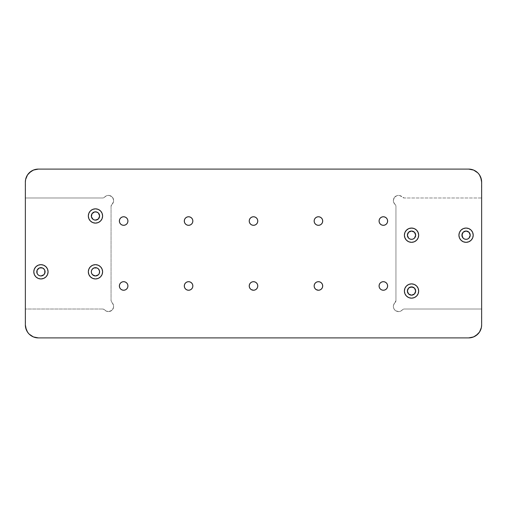 <?xml version="1.0" encoding="UTF-8"?>
<svg xmlns="http://www.w3.org/2000/svg" width="507" height="507" viewBox="0 0 507 507"><rect width="100%" height="100%" fill="white"/><g stroke="black" fill="none" stroke-linecap="round" stroke-linejoin="round"><path stroke-width="0.38" stroke-dasharray="2.54 1.9" d="M381.708 217.078L383.349 216.749A4.284 4.284 0 0 0 379.065 221.039A4.284 4.284 0 0 0 383.349 225.323L381.714 224.994M119.443 285.124L120.615 282.931L122.01 282.006L123.651 281.677A4.284 4.284 0 0 0 119.36 285.961A4.284 4.284 0 0 0 123.651 290.251L122.814 290.169M120.615 218.01L122.01 217.078L123.651 216.749A4.284 4.284 0 0 0 119.36 221.039A4.284 4.284 0 0 0 123.651 225.323L122.01 224.994M382.519 281.759L383.349 281.677A4.284 4.284 0 0 0 379.065 285.961A4.284 4.284 0 0 0 383.349 290.251L381.708 289.922M255.141 289.922L253.5 290.251A4.284 4.284 0 0 0 257.784 285.961A4.284 4.284 0 0 0 253.5 281.677A4.284 4.284 0 0 0 249.216 285.961A4.284 4.284 0 0 0 253.5 290.251L251.859 289.922M251.859 217.078L253.5 216.749A4.284 4.284 0 0 0 249.216 221.039A4.284 4.284 0 0 0 253.5 225.323A4.284 4.284 0 0 0 257.784 221.039A4.284 4.284 0 0 0 253.5 216.749L255.141 217.078M190.214 289.922L188.572 290.251A4.284 4.284 0 0 0 192.856 285.961A4.284 4.284 0 0 0 188.572 281.677A4.284 4.284 0 0 0 184.288 285.961A4.284 4.284 0 0 0 188.572 290.251L186.937 289.922M186.937 217.078L188.572 216.749A4.284 4.284 0 0 0 184.288 221.039A4.284 4.284 0 0 0 188.572 225.323A4.284 4.284 0 0 0 192.856 221.039A4.284 4.284 0 0 0 188.572 216.749L190.214 217.078M316.786 217.078L318.428 216.749A4.284 4.284 0 0 0 314.144 221.039A4.284 4.284 0 0 0 318.428 225.323L316.786 224.994M317.591 281.759L318.428 281.677A4.284 4.284 0 0 0 314.144 285.961A4.284 4.284 0 0 0 318.428 290.251L316.786 289.922M95.468 208.833A7.142 7.142 0 0 0 88.326 215.976A7.142 7.142 0 0 0 95.468 223.118L92.737 222.573L90.417 221.027L88.871 218.707L88.326 215.976L88.871 213.238L90.417 210.925L92.737 209.378L95.468 208.833L98.206 209.378L100.519 210.925L102.065 213.238L102.61 215.976L102.065 218.707L100.519 221.027L98.206 222.573L95.468 223.118A7.142 7.142 0 0 0 102.61 215.976A7.142 7.142 0 0 0 95.468 208.833M98.409 213.035L95.468 211.818A4.157 4.157 0 0 0 91.317 215.976A4.157 4.157 0 0 0 95.468 220.127A4.157 4.157 0 0 0 99.626 215.976A4.157 4.157 0 0 0 95.468 211.818L93.877 212.135M90.417 266.758L92.737 265.212L95.468 264.667A7.142 7.142 0 0 0 88.326 271.809A7.142 7.142 0 0 0 95.468 278.951L91.501 277.747L88.871 274.541L88.465 270.415L89.885 267.354M97.059 267.969L95.468 267.658A4.157 4.157 0 0 0 91.317 271.809A4.157 4.157 0 0 0 95.468 275.966A4.157 4.157 0 0 0 99.626 271.809A4.157 4.157 0 0 0 95.468 267.658L93.877 267.969M40.934 264.667A7.142 7.142 0 0 0 33.792 271.809A7.142 7.142 0 0 0 40.934 278.951L38.196 278.406L35.883 276.86L34.337 274.541L33.792 271.809L34.337 269.078L35.883 266.758L38.196 265.212L40.934 264.667L43.665 265.212L45.985 266.758L47.531 269.078L48.076 271.809L47.531 274.541L45.985 276.86L43.665 278.406L40.934 278.951A7.142 7.142 0 0 0 48.076 271.809A7.142 7.142 0 0 0 40.934 264.667M44.768 270.218L43.241 268.355L40.934 267.658A4.157 4.157 0 0 0 36.777 271.809A4.157 4.157 0 0 0 40.934 275.966A4.157 4.157 0 0 0 45.085 271.809A4.157 4.157 0 0 0 40.934 267.658L39.337 267.975M25.597 179.548L25.35 197.99L102.648 197.99L104.182 197.489L106.337 195.841L108.454 195.391A5.197 5.197 0 0 1 111.92 204.454A5.197 5.197 0 0 0 108.454 195.391L110 195.626L112.541 197.375L113.638 200.259L112.909 203.256L111.553 204.86L111.052 206.393L111.052 300.607L113.511 305.227L113.568 307.318L112.795 309.27L111.312 310.753L108.308 311.609L106.267 311.127L104.182 309.511L102.648 309.01L25.35 309.01L25.597 327.452M411.532 283.882A7.142 7.142 0 0 0 404.39 291.024A7.142 7.142 0 0 0 411.532 298.167L408.794 297.622L406.481 296.075L404.935 293.762L404.39 291.024L404.935 288.293L406.481 285.973L408.794 284.427L411.532 283.882L414.263 284.427L416.583 285.973L418.129 288.293L418.674 291.024L418.129 293.762L416.583 296.075L414.263 297.622L411.532 298.167A7.142 7.142 0 0 0 418.674 291.024A7.142 7.142 0 0 0 411.532 283.882M408.591 293.965L411.532 295.182A4.157 4.157 0 0 0 415.683 291.024A4.157 4.157 0 0 0 411.532 286.873A4.157 4.157 0 0 0 407.375 291.024A4.157 4.157 0 0 0 411.532 295.182L413.123 294.865M416.583 240.242L414.263 241.788L411.532 242.333A7.142 7.142 0 0 0 418.674 235.191A7.142 7.142 0 0 0 411.532 228.049A7.142 7.142 0 0 0 404.39 235.191A7.142 7.142 0 0 0 411.532 242.333L408.794 241.788L406.481 240.242L404.523 236.585L404.523 233.797L405.594 231.224L408.794 228.594L412.926 228.188L415.499 229.253L417.47 231.224L418.674 235.191L418.129 237.922L417.115 239.646M409.941 239.031L411.532 239.342A4.157 4.157 0 0 0 415.683 235.191A4.157 4.157 0 0 0 411.532 231.034A4.157 4.157 0 0 0 407.375 235.191A4.157 4.157 0 0 0 411.532 239.342L413.123 239.031M466.066 228.049A7.142 7.142 0 0 0 458.924 235.191A7.142 7.142 0 0 0 466.066 242.333L463.335 241.788L461.015 240.242L459.469 237.922L458.924 235.191L459.469 232.46L461.015 230.14L463.335 228.594L466.066 228.049L468.804 228.594L471.117 230.14L472.663 232.46L473.208 235.191L472.663 237.922L471.117 240.242L468.804 241.788L466.066 242.333A7.142 7.142 0 0 0 473.208 235.191A7.142 7.142 0 0 0 466.066 228.049M462.232 236.782L463.759 238.645L466.066 239.342A4.157 4.157 0 0 0 470.223 235.191A4.157 4.157 0 0 0 466.066 231.034A4.157 4.157 0 0 0 461.915 235.191A4.157 4.157 0 0 0 466.066 239.342L467.663 239.025M481.403 327.452L481.65 309.01L404.352 309.01L402.818 309.511L400.733 311.127L398.692 311.609L395.688 310.753L394.205 309.27L393.432 307.318L393.489 305.227L395.948 300.607L395.948 206.393L395.447 204.86L394.091 203.256L393.362 200.259L394.459 197.375L397 195.626L398.546 195.391A5.197 5.197 0 0 1 402.419 197.122A5.197 5.197 0 0 0 398.546 195.391L400.663 195.841L402.818 197.489L404.352 197.99L481.65 197.99L481.403 179.548M480.661 177.114L477.848 172.9M473.633 170.086L468.664 169.097L38.336 169.097L35.801 169.344L31.123 171.284M29.153 172.9L26.339 177.114M26.339 329.886L29.153 334.1M33.367 336.914L38.336 337.903L468.664 337.903L471.199 337.656L475.877 335.716M477.848 334.1L480.661 329.886M380.972 224.601L379.787 223.416L379.065 221.039M379.394 219.398L379.787 218.656M380.32 218.01L380.972 217.471M387.557 221.876L386.385 224.069L384.99 224.994L383.349 225.323A4.284 4.284 0 0 0 387.64 221.039A4.284 4.284 0 0 0 383.349 216.749L384.186 216.831M385.732 217.471L386.917 218.656L387.557 220.203M121.268 289.529L120.083 288.344L119.443 286.797M125.292 289.922L123.651 290.251A4.284 4.284 0 0 0 127.935 285.961A4.284 4.284 0 0 0 123.651 281.677L125.286 282.006M126.028 282.399L127.213 283.584L127.935 285.961M127.606 287.602L127.213 288.344M126.68 288.99L126.028 289.529M121.268 224.601L120.083 223.416L119.443 221.876M119.443 220.203L120.083 218.656M124.481 225.241L123.651 225.323A4.284 4.284 0 0 0 127.935 221.039A4.284 4.284 0 0 0 123.651 216.749L125.292 217.078M126.028 217.471L127.213 218.656L127.853 220.203M127.935 221.039L127.213 223.416L125.286 224.994M380.972 289.529L379.787 288.344L379.147 286.797M379.065 285.961L379.787 283.584L381.714 282.006M386.385 288.99L384.99 289.922L383.349 290.251A4.284 4.284 0 0 0 387.64 285.961A4.284 4.284 0 0 0 383.349 281.677L384.99 282.006M385.732 282.399L386.917 283.584L387.557 285.124M387.557 286.797L386.917 288.344M251.117 289.529L249.539 287.602M249.539 284.326L251.117 282.399L252.663 281.759M254.337 281.759L255.141 282.006M255.883 282.399L257.461 284.326M257.461 287.602L257.062 288.344M256.529 288.99L255.883 289.529M252.663 225.241L251.859 224.994M251.117 224.601L249.539 222.674M249.539 219.398L249.938 218.656M250.471 218.01L251.117 217.471M255.883 217.471L257.461 219.398M257.461 222.674L255.883 224.601L254.337 225.241M187.736 225.241L186.931 224.994M186.196 224.601L185.011 223.416L184.371 221.876M184.371 220.203L185.011 218.656M185.543 218.01L186.196 217.471M190.949 217.471L192.134 218.656L192.774 220.203M192.856 221.039L192.134 223.416L190.214 224.994M189.409 225.241L188.572 225.323M316.045 224.601L314.467 222.674L314.144 221.039M314.467 219.398L314.866 218.656M315.398 218.01L316.051 217.471M318.428 225.323A4.284 4.284 0 0 0 322.712 221.039A4.284 4.284 0 0 0 318.428 216.749L320.063 217.078M320.804 217.471L321.989 218.656L322.629 220.203M322.629 221.876L321.457 224.069L319.264 225.241M316.051 289.529L314.866 288.344L314.226 286.797M314.144 285.961L314.866 283.584L316.786 282.006M319.264 281.759L320.069 282.006M320.804 282.399L321.989 283.584L322.629 285.124M322.629 286.797L321.989 288.344M321.457 288.99L320.804 289.529M320.063 289.922L318.428 290.251A4.284 4.284 0 0 0 322.712 285.961A4.284 4.284 0 0 0 318.428 281.677M186.196 289.529L185.011 288.344L184.371 286.797M184.371 285.124L185.543 282.931L187.736 281.759M188.572 281.677L190.214 282.006M190.955 282.399L192.533 284.326L192.856 285.961M192.533 287.602L192.134 288.344M191.602 288.99L190.949 289.529M481.65 197.99L481.65 324.917A12.986 12.986 0 0 1 468.664 337.903L38.336 337.903A12.986 12.986 0 0 1 25.35 324.917L25.35 182.083A12.986 12.986 0 0 1 38.336 169.097L468.664 169.097A12.986 12.986 0 0 1 481.65 182.083L481.65 197.99L404.352 197.99L481.65 197.99L481.65 309.01L404.352 309.01A2.598 2.598 0 0 0 402.419 309.878A5.197 5.197 0 0 1 394.871 310.088A5.197 5.197 0 0 1 395.08 302.546A2.598 2.598 0 0 0 395.948 300.607L395.948 206.393A2.598 2.598 0 0 0 395.08 204.454A5.197 5.197 0 0 1 398.546 195.391A5.197 5.197 0 0 0 395.08 204.454A2.598 2.598 0 0 1 395.948 206.393L395.948 300.607A2.598 2.598 0 0 1 395.08 302.546A5.197 5.197 0 0 0 394.871 310.088A5.197 5.197 0 0 0 402.419 309.878A2.598 2.598 0 0 1 404.352 309.01L481.65 309.01L404.352 309.01L402.818 309.511L400.733 311.127L398.692 311.609L395.688 310.753L394.205 309.27L393.432 307.318L393.489 305.227L395.948 300.607L395.948 206.393L395.447 204.86L393.736 202.553L393.362 200.259L394.459 197.375L397 195.626L399.63 195.506L402.419 197.122A2.598 2.598 0 0 0 404.352 197.99A2.598 2.598 0 0 1 402.419 197.122L404.352 197.99L481.65 197.99M409.941 287.19L409.219 287.57M408.591 288.084L407.691 289.434M407.375 291.024L408.078 293.338M413.839 294.478L414.466 293.965M414.986 293.338L415.607 290.213M415.366 289.434L414.986 288.717M413.839 287.57L413.123 287.19M408.591 232.25L407.691 233.6M407.375 235.191L408.078 237.498M408.591 238.125L409.219 238.645M413.839 238.645L414.466 238.125M414.986 237.498L415.607 236.002L415.607 234.38L414.466 232.25M463.759 231.737L463.132 232.25M462.612 232.884L462.232 233.6M468.379 238.645L469.907 236.782L470.223 235.191L469.907 233.6L468.379 231.737M467.657 231.35L466.877 231.116M102.648 309.01L25.35 309.01L102.648 309.01A2.598 2.598 0 0 1 104.581 309.878A2.598 2.598 0 0 0 102.648 309.01L25.35 309.01L25.35 197.99L102.648 197.99A2.598 2.598 0 0 0 104.581 197.122A5.197 5.197 0 0 1 108.454 195.391A5.197 5.197 0 0 0 104.581 197.122A2.598 2.598 0 0 1 102.648 197.99L25.35 197.99L102.648 197.99L104.182 197.489L106.337 195.841L109.233 195.448L112.009 196.798L113.308 198.731L113.505 201.811L111.92 204.454A2.598 2.598 0 0 0 111.052 206.393L111.052 300.607A2.598 2.598 0 0 0 111.92 302.546A5.197 5.197 0 0 1 112.129 310.088A5.197 5.197 0 0 1 104.581 309.878A5.197 5.197 0 0 0 112.129 310.088A5.197 5.197 0 0 0 111.92 302.546A2.598 2.598 0 0 1 111.052 300.607L111.052 206.393A2.598 2.598 0 0 1 111.92 204.454L111.052 206.393L111.052 300.607L111.553 302.14L113.169 304.225L113.568 307.318L112.129 310.088L109.36 311.526L106.267 311.127L104.182 309.511L102.648 309.01M93.161 212.522L92.534 213.035M92.014 213.662L91.393 216.787M91.634 217.566L92.014 218.283M93.161 219.43L93.877 219.81M97.059 219.81L97.781 219.43M98.409 218.916L99.309 217.566M99.626 215.976L98.922 213.662M93.161 268.355L92.534 268.875M92.014 269.502L91.393 270.998L91.393 272.62L92.534 274.75M98.409 274.75L99.309 273.4M99.626 271.809L98.922 269.502M98.409 268.875L97.781 268.355M38.621 268.355L37.093 270.218L36.777 271.809L37.093 273.4L38.621 275.263M39.343 275.65L40.123 275.884M43.241 275.263L43.868 274.75M44.388 274.116L44.768 273.4M95.468 264.667L98.206 265.212L100.519 266.758L102.065 269.078L102.61 271.809L102.065 274.541L100.519 276.86L98.206 278.406L95.468 278.951A7.142 7.142 0 0 0 102.61 271.809A7.142 7.142 0 0 0 95.468 264.667"/><path stroke-width="0.76" d="M383.349 225.323A4.284 4.284 0 0 1 379.065 221.039A4.284 4.284 0 0 1 383.349 216.749L384.99 217.078L386.385 218.01L387.31 219.398L387.64 221.039L387.31 222.674L386.385 224.069L384.99 224.994L383.349 225.323L381.714 224.994L380.32 224.069L379.394 222.674L379.065 221.039L379.394 219.398L380.32 218.01L381.714 217.078L383.349 216.749A4.284 4.284 0 0 1 387.64 221.039A4.284 4.284 0 0 1 383.349 225.323M123.651 290.251A4.284 4.284 0 0 1 119.36 285.961A4.284 4.284 0 0 1 123.651 281.677L125.286 282.006L126.68 282.931L127.606 284.326L127.935 285.961L127.606 287.602L126.68 288.99L125.286 289.922L123.651 290.251L122.01 289.922L120.615 288.99L119.69 287.602L119.36 285.961L119.69 284.326L120.615 282.931L122.01 282.006L123.651 281.677A4.284 4.284 0 0 1 127.935 285.961A4.284 4.284 0 0 1 123.651 290.251M123.651 225.323A4.284 4.284 0 0 1 119.36 221.039A4.284 4.284 0 0 1 123.651 216.749L125.286 217.078L126.68 218.01L127.606 219.398L127.935 221.039L127.606 222.674L126.68 224.069L125.286 224.994L123.651 225.323L122.01 224.994L120.615 224.069L119.69 222.674L119.36 221.039L119.69 219.398L120.615 218.01L122.01 217.078L123.651 216.749A4.284 4.284 0 0 1 127.935 221.039A4.284 4.284 0 0 1 123.651 225.323M383.349 290.251A4.284 4.284 0 0 1 379.065 285.961A4.284 4.284 0 0 1 383.349 281.677L384.99 282.006L386.385 282.931L387.31 284.326L387.64 285.961L387.31 287.602L386.385 288.99L384.99 289.922L383.349 290.251L381.714 289.922L380.32 288.99L379.394 287.602L379.065 285.961L379.394 284.326L380.32 282.931L381.714 282.006L383.349 281.677A4.284 4.284 0 0 1 387.64 285.961A4.284 4.284 0 0 1 383.349 290.251M252.663 281.759L253.5 281.677A4.284 4.284 0 0 1 257.784 285.961A4.284 4.284 0 0 1 253.5 290.251A4.284 4.284 0 0 1 249.216 285.961A4.284 4.284 0 0 1 253.5 281.677L255.141 282.006L256.529 282.931L257.461 284.326L257.784 285.961L257.461 287.602L256.529 288.99L255.141 289.922L253.5 290.251L251.117 289.529L249.938 288.344L249.298 286.797L249.298 285.124L249.938 283.584L251.117 282.399L252.663 281.759L254.337 281.759M254.337 225.241L253.5 225.323A4.284 4.284 0 0 1 249.216 221.039A4.284 4.284 0 0 1 253.5 216.749L255.141 217.078L256.529 218.01L257.461 219.398L257.784 221.039L257.461 222.674L256.529 224.069L255.141 224.994L253.5 225.323L251.859 224.994L250.471 224.069L249.539 222.674L249.216 221.039L249.539 219.398L250.471 218.01L251.859 217.078L253.5 216.749A4.284 4.284 0 0 1 257.784 221.039A4.284 4.284 0 0 1 253.5 225.323L252.663 225.241M188.572 290.251A4.284 4.284 0 0 1 184.288 285.961A4.284 4.284 0 0 1 188.572 281.677L190.214 282.006L191.602 282.931L192.533 284.326L192.856 285.961L192.533 287.602L191.602 288.99L190.214 289.922L188.572 290.251L186.937 289.922L185.543 288.99L184.618 287.602L184.288 285.961L184.618 284.326L185.543 282.931L186.937 282.006L188.572 281.677A4.284 4.284 0 0 1 192.856 285.961A4.284 4.284 0 0 1 188.572 290.251M188.572 225.323A4.284 4.284 0 0 1 184.288 221.039A4.284 4.284 0 0 1 188.572 216.749L190.214 217.078L191.602 218.01L192.533 219.398L192.856 221.039L192.533 222.674L191.602 224.069L190.214 224.994L188.572 225.323L186.937 224.994L185.543 224.069L184.618 222.674L184.288 221.039L184.618 219.398L185.543 218.01L186.937 217.078L188.572 216.749A4.284 4.284 0 0 1 192.856 221.039A4.284 4.284 0 0 1 188.572 225.323L187.736 225.241M318.428 225.323A4.284 4.284 0 0 1 314.144 221.039A4.284 4.284 0 0 1 318.428 216.749L320.063 217.078L321.457 218.01L322.382 219.398L322.712 221.039L322.382 222.674L321.457 224.069L320.063 224.994L318.428 225.323L316.786 224.994L315.398 224.069L314.467 222.674L314.144 221.039L314.467 219.398L315.398 218.01L316.786 217.078L318.428 216.749A4.284 4.284 0 0 1 322.712 221.039A4.284 4.284 0 0 1 318.428 225.323L319.264 225.241M318.428 281.677A4.284 4.284 0 0 1 322.712 285.961A4.284 4.284 0 0 1 318.428 290.251A4.284 4.284 0 0 1 314.144 285.961A4.284 4.284 0 0 1 318.428 281.677L320.063 282.006L321.457 282.931L322.382 284.326L322.712 285.961L322.382 287.602L321.457 288.99L320.063 289.922L318.428 290.251L316.045 289.529L314.866 288.344L314.226 286.797L314.226 285.124L314.866 283.584L316.045 282.399L317.591 281.759L319.264 281.759M95.468 223.118A7.142 7.142 0 0 1 88.326 215.976A7.142 7.142 0 0 1 95.468 208.833L98.206 209.378L100.519 210.925L102.065 213.238L102.61 215.976L102.065 218.707L100.519 221.027L98.206 222.573L95.468 223.118L92.737 222.573L90.417 221.027L88.871 218.707L88.326 215.976L88.871 213.238L90.417 210.925L92.737 209.378L95.468 208.833A7.142 7.142 0 0 1 102.61 215.976A7.142 7.142 0 0 1 95.468 223.118M93.877 219.81L95.468 220.127A4.157 4.157 0 0 1 91.317 215.976A4.157 4.157 0 0 1 95.468 211.818A4.157 4.157 0 0 1 99.626 215.976A4.157 4.157 0 0 1 95.468 220.127L98.409 218.91L99.626 215.976L98.409 213.035L97.059 212.135L94.657 211.901L92.014 213.662L91.393 216.787L93.161 219.43L94.657 220.051L97.059 219.81M95.468 278.951A7.142 7.142 0 0 1 88.326 271.809A7.142 7.142 0 0 1 95.468 264.667L98.206 265.212L100.519 266.758L102.065 269.078L102.61 271.809L102.065 274.541L100.519 276.86L98.206 278.406L95.468 278.951L92.737 278.406L90.417 276.86L88.871 274.541L88.326 271.809L88.871 269.078L90.417 266.758L92.737 265.212L95.468 264.667A7.142 7.142 0 0 1 102.61 271.809A7.142 7.142 0 0 1 95.468 278.951M92.534 274.75L95.468 275.966A4.157 4.157 0 0 1 91.317 271.809A4.157 4.157 0 0 1 95.468 267.658A4.157 4.157 0 0 1 99.626 271.809A4.157 4.157 0 0 1 95.468 275.966L98.409 274.75L99.309 273.4L99.543 270.998L98.409 268.875L97.059 267.969L93.877 267.969L92.014 269.502L91.393 270.998L91.393 272.62L92.014 274.116L93.877 275.65L95.468 275.966L98.409 274.75M40.934 278.951A7.142 7.142 0 0 1 33.792 271.809A7.142 7.142 0 0 1 40.934 264.667L43.665 265.212L45.985 266.758L47.531 269.078L48.076 271.809L47.531 274.541L45.985 276.86L43.665 278.406L40.934 278.951L38.196 278.406L35.883 276.86L34.337 274.541L33.792 271.809L34.337 269.078L35.883 266.758L38.196 265.212L40.934 264.667A7.142 7.142 0 0 1 48.076 271.809A7.142 7.142 0 0 1 40.934 278.951M40.123 275.884L40.934 275.966A4.157 4.157 0 0 1 36.777 271.809A4.157 4.157 0 0 1 40.934 267.658A4.157 4.157 0 0 1 45.085 271.809A4.157 4.157 0 0 1 40.934 275.966L43.868 274.75L45.009 272.62L45.009 270.998L44.388 269.502L42.525 267.969L39.343 267.969L37.093 270.218L37.093 273.4L37.993 274.75L39.343 275.65L40.934 275.966L43.241 275.263M411.532 298.167A7.142 7.142 0 0 1 404.39 291.024A7.142 7.142 0 0 1 411.532 283.882L414.263 284.427L416.583 285.973L418.129 288.293L418.674 291.024L418.129 293.762L416.583 296.075L414.263 297.622L411.532 298.167L408.794 297.622L406.481 296.075L404.935 293.762L404.39 291.024L404.935 288.293L406.481 285.973L408.794 284.427L411.532 283.882A7.142 7.142 0 0 1 418.674 291.024A7.142 7.142 0 0 1 411.532 298.167M411.532 295.182A4.157 4.157 0 0 1 407.375 291.024A4.157 4.157 0 0 1 411.532 286.873L408.591 288.09L407.375 291.024L408.591 293.965L411.532 295.182L414.466 293.965L415.683 291.024L414.466 288.09L411.532 286.873A4.157 4.157 0 0 1 415.683 291.024A4.157 4.157 0 0 1 411.532 295.182M411.532 242.333A7.142 7.142 0 0 1 404.39 235.191A7.142 7.142 0 0 1 411.532 228.049L414.263 228.594L416.583 230.14L418.129 232.46L418.674 235.191L418.129 237.922L416.583 240.242L414.263 241.788L411.532 242.333L408.794 241.788L406.481 240.242L404.935 237.922L404.39 235.191L404.935 232.46L406.481 230.14L408.794 228.594L411.532 228.049A7.142 7.142 0 0 1 418.674 235.191A7.142 7.142 0 0 1 411.532 242.333M411.532 239.342A4.157 4.157 0 0 1 407.375 235.191A4.157 4.157 0 0 1 411.532 231.034L408.591 232.25L407.375 235.191L408.591 238.125L409.941 239.031L411.532 239.342L413.123 239.031L414.466 238.125L415.683 235.191L414.466 232.25L411.532 231.034A4.157 4.157 0 0 1 415.683 235.191A4.157 4.157 0 0 1 411.532 239.342M466.066 242.333A7.142 7.142 0 0 1 458.924 235.191A7.142 7.142 0 0 1 466.066 228.049L468.804 228.594L471.117 230.14L472.663 232.46L473.208 235.191L472.663 237.922L471.117 240.242L468.804 241.788L466.066 242.333L463.335 241.788L461.015 240.242L459.469 237.922L458.924 235.191L459.469 232.46L461.015 230.14L463.335 228.594L466.066 228.049A7.142 7.142 0 0 1 473.208 235.191A7.142 7.142 0 0 1 466.066 242.333M466.066 239.342A4.157 4.157 0 0 1 461.915 235.191A4.157 4.157 0 0 1 466.066 231.034L463.132 232.25L461.915 235.191L463.132 238.125L464.475 239.031L466.066 239.342L467.657 239.031L469.007 238.125L470.223 235.191L469.007 232.25L466.066 231.034A4.157 4.157 0 0 1 470.223 235.191A4.157 4.157 0 0 1 466.066 239.342M481.403 179.548L479.464 174.864L477.848 172.9L473.633 170.086L468.664 169.097A12.986 12.986 0 0 1 481.65 182.083L480.661 177.114M31.123 171.284L27.536 174.864L25.597 179.548L25.35 182.083A12.986 12.986 0 0 1 38.336 169.097L33.367 170.086L29.153 172.9M25.597 327.452L27.536 332.136L29.153 334.1L33.367 336.914L38.336 337.903A12.986 12.986 0 0 1 25.35 324.917L26.339 329.886M475.877 335.716L479.464 332.136L481.403 327.452L481.65 324.917L481.65 182.083L481.65 324.917A12.986 12.986 0 0 1 468.664 337.903L473.633 336.914L477.848 334.1M468.664 169.097L38.336 169.097L468.664 169.097M25.35 182.083L25.35 324.917L25.35 182.083M38.336 337.903L468.664 337.903L38.336 337.903M477.848 172.9L473.633 170.086M26.339 177.114L25.597 179.548M29.153 334.1L33.367 336.914M480.661 329.886L481.403 327.452M384.186 216.831L385.732 217.471M387.557 220.203L387.557 221.876M381.714 224.994L380.972 224.601M379.065 221.039L379.394 219.398M379.787 218.656L380.32 218.01M380.972 217.471L381.714 217.078M125.286 282.006L126.028 282.399M127.935 285.961L127.606 287.602M127.213 288.344L126.68 288.99M126.028 289.529L125.286 289.922M122.814 290.169L121.268 289.529M119.443 286.797L119.443 285.124M125.286 217.078L126.028 217.471M127.853 220.203L127.935 221.039M125.286 224.994L124.481 225.241M122.01 224.994L121.268 224.601M119.443 221.876L119.443 220.203M120.083 218.656L120.615 218.01M384.99 282.006L385.732 282.399M387.557 285.124L387.557 286.797M386.917 288.344L386.385 288.99M381.714 289.922L380.972 289.529M379.147 286.797L379.065 285.961M381.714 282.006L382.519 281.759M255.141 282.006L255.883 282.399M257.461 284.326L257.784 285.961L257.461 287.602M257.062 288.344L256.529 288.99M255.883 289.529L255.141 289.922M251.859 289.922L251.117 289.529M249.539 287.602L249.216 285.961L249.539 284.326M255.141 217.078L255.883 217.471M257.461 219.398L257.784 221.039L257.461 222.674M251.859 224.994L251.117 224.601M249.539 222.674L249.216 221.039L249.539 219.398M249.938 218.656L250.471 218.01M251.117 217.471L251.859 217.078M190.214 282.006L190.955 282.399M192.856 285.961L192.533 287.602M192.134 288.344L191.602 288.99M190.955 289.529L190.214 289.922M186.937 289.922L186.196 289.529M184.371 286.797L184.371 285.124M187.736 281.759L188.572 281.677M190.214 217.078L190.955 217.471M192.774 220.203L192.856 221.039M190.214 224.994L189.409 225.241M186.937 224.994L186.196 224.601M184.371 221.876L184.371 220.203M185.011 218.656L185.543 218.01M186.196 217.471L186.937 217.078M320.063 217.078L320.804 217.471M322.629 220.203L322.629 221.876M316.786 224.994L316.045 224.601M314.144 221.039L314.467 219.398M314.866 218.656L315.398 218.01M316.045 217.471L316.786 217.078M320.063 282.006L320.804 282.399M322.629 285.124L322.629 286.797M321.989 288.344L321.457 288.99M320.804 289.529L320.063 289.922M316.786 289.922L316.045 289.529M314.226 286.797L314.144 285.961M316.786 282.006L317.591 281.759M466.877 231.116L465.255 231.116L463.759 231.737M463.132 232.25L462.612 232.884M462.232 233.6L462.232 236.782M467.657 239.031L468.379 238.645M468.379 231.737L467.657 231.35M417.47 239.158L416.583 240.242M414.466 232.25L411.532 231.034L408.591 232.25M407.691 233.6L407.375 235.191M408.078 237.498L408.591 238.125M409.219 238.645L409.941 239.031M413.123 239.031L413.839 238.645M414.466 238.125L414.986 237.498M415.607 234.38L415.366 233.6M417.001 295.619L416.583 296.075M413.123 287.19L409.941 287.19M409.219 287.57L408.591 288.09M407.691 289.434L407.375 291.024M408.078 293.338L408.591 293.965M413.123 294.865L413.839 294.478M414.466 293.965L414.986 293.338M415.607 290.213L415.366 289.434M414.986 288.717L413.839 287.57M39.343 267.969L38.621 268.355M38.621 275.263L39.343 275.65M43.868 274.75L44.388 274.116M44.768 273.4L44.768 270.218M89.53 267.842L90.417 266.758M93.877 267.969L93.161 268.355M92.534 268.875L92.014 269.502M91.393 272.62L91.634 273.4M99.309 273.4L99.626 271.809M98.922 269.502L98.409 268.875M97.781 268.355L97.059 267.969M89.999 211.381L90.417 210.925M93.877 212.135L93.161 212.522M92.534 213.035L92.014 213.662M91.393 216.787L91.634 217.566M92.014 218.283L93.161 219.43M97.781 219.43L98.409 218.91M99.309 217.566L99.626 215.976M98.922 213.662L98.409 213.035"/></g></svg>
